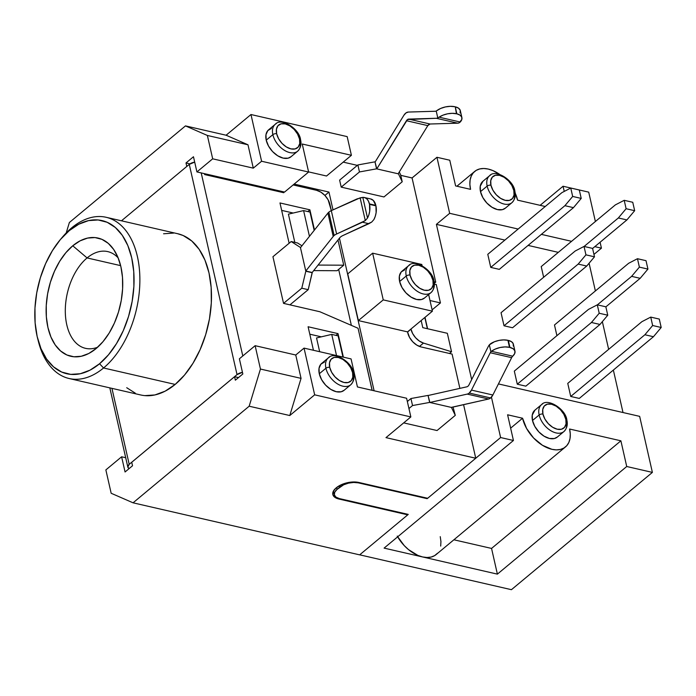 <?xml version="1.0" encoding="UTF-8"?>
<svg xmlns="http://www.w3.org/2000/svg" width="696" height="696" viewBox="0 0 696 696"><rect width="100%" height="100%" fill="white"/><g stroke="black" fill="none" stroke-linecap="round" stroke-linejoin="round"><path stroke-width="1.04" d="M490.95 185.214A14.755 9.187 -129.8 0 1 499.554 175.34A14.755 9.187 -129.8 0 1 513.822 190.469A2.758 1.366 -12.8 0 1 514.857 191.235A2.758 1.366 -12.8 0 1 514.3 192.34A17.504 10.901 -129.8 0 1 511.925 202.675A17.504 10.901 -129.8 0 1 497.962 201.283A17.504 10.901 -129.8 0 1 487.157 186.102A2.758 1.366 -12.8 0 1 490.95 185.214L490.741 180.629L492.298 177.149L495.387 175.288L499.554 175.34L504.139 177.297L508.472 180.864L511.865 185.484L513.822 190.469L514.039 195.054L512.482 198.534L509.385 200.396L505.226 200.335L500.633 198.377L496.309 194.819L492.907 190.199L490.95 185.214A2.758 1.366 167.2 0 0 487.157 186.102A17.504 10.901 -129.8 0 1 489.532 175.766C495.482 168.536 513.935 180.403 514.857 191.235A2.758 1.366 167.2 0 0 513.822 190.469A14.755 9.187 -129.8 0 1 505.226 200.335A14.755 9.187 -129.8 0 1 490.95 185.214M490.663 175.001A17.504 10.901 50.2 0 0 487.157 186.102L480.501 191.635L487.157 186.102A17.504 10.901 50.2 0 0 497.109 200.692A17.504 10.901 50.2 0 0 510.794 203.441M542.95 414.085A14.755 9.187 -129.8 0 1 551.545 404.219A14.755 9.187 -129.8 0 1 565.822 419.34A2.758 1.366 -12.8 0 1 566.857 420.106A2.758 1.366 -12.8 0 1 566.3 421.21A17.504 10.901 -129.8 0 1 563.925 431.555A17.504 10.901 -129.8 0 1 549.953 430.163A17.504 10.901 -129.8 0 1 539.156 414.973A2.758 1.366 -12.8 0 1 542.95 414.085L542.732 409.5L544.289 406.02L547.387 404.159L551.545 404.219L556.139 406.168L560.463 409.735L563.864 414.355L565.822 419.34L566.039 423.925L564.482 427.405L561.385 429.267L557.226 429.206L552.633 427.257L548.309 423.69L544.907 419.07L542.95 414.085A2.758 1.366 167.2 0 0 539.156 414.973A17.504 10.901 -129.8 0 1 541.532 404.637C547.482 397.407 565.926 409.274 566.857 420.106A2.758 1.366 167.2 0 0 565.822 419.34A14.755 9.187 -129.8 0 1 557.226 429.206A14.755 9.187 -129.8 0 1 542.95 414.085M542.663 403.871A17.504 10.901 50.2 0 0 539.156 414.973L532.501 420.506L539.156 414.973A17.504 10.901 50.2 0 0 549.109 429.562A17.504 10.901 50.2 0 0 562.794 432.312M489.532 175.766L482.885 181.299A17.504 10.901 50.2 0 0 480.501 191.635L480.249 186.197L483.015 181.186M541.532 404.637L534.876 410.17A17.504 10.901 50.2 0 0 532.501 420.506L532.249 415.068L535.015 410.057M364.312 197.499A13.511 8.187 102.9 0 1 369.419 203.902L375.831 205.381A13.511 8.187 -77.1 0 0 370.724 198.969L364.312 197.499A13.511 8.187 102.9 0 0 362.816 197.386L357.144 198.865L331.305 210.644A8.274 4.098 167.2 0 0 328.843 212.149A8.274 4.098 167.2 0 0 327.912 213.089L333.219 236.449A8.274 4.098 -12.8 0 1 334.15 235.509L328.843 212.149A8.274 4.098 167.2 0 0 327.912 213.089L300.472 247.663L327.912 213.089L333.219 236.449L305.779 271.022L312.234 272.71L305.822 271.231L300.42 247.454L305.822 271.231L301.794 288.196L308.206 289.675L312.191 272.493L339.631 237.919A8.274 4.098 -12.8 0 1 340.561 236.979A8.274 4.098 -12.8 0 1 343.024 235.483L371.699 222.067L373.926 219.527L375.292 216.239L376.118 212.698L375.936 205.842L369.524 204.372L369.707 211.227L368.88 214.768L367.514 218.048L365.287 220.597L336.612 234.004L331.305 210.644A8.274 4.098 167.2 0 0 328.843 212.149L334.15 235.509A8.274 4.098 -12.8 0 1 336.612 234.004L331.305 210.644L360.119 197.855L365.287 220.597L360.119 197.855L362.816 197.386L367.514 218.048L362.816 197.386L365.009 197.716L366.923 198.978L368.428 201.092L369.524 204.372L375.936 205.842L373.334 200.448L370.663 198.96M514.97 351.193L513.378 344.189A13.511 6.69 167.2 0 0 508.332 340.414L509.924 347.426A13.511 6.69 -12.8 0 1 514.97 351.193A13.511 6.69 -12.8 0 1 512.735 356.187L512.282 356.656A4.133 2.506 -77.1 0 0 511.638 357.666L492.864 395.006L490.619 397.955A8.274 5.011 102.9 0 1 488.609 399.008L451.234 407.386L429.858 402.471L467.225 394.093A8.274 5.011 102.9 0 0 469.243 393.049A8.274 5.011 102.9 0 1 467.225 394.093L488.609 399.008L467.225 394.093L429.858 402.471L428.049 395.415L410.945 398.53L407.351 401.514L410.945 398.53L412.537 405.542L429.641 402.427L451.443 407.43L488.609 399.008A8.274 5.011 -77.1 0 0 490.619 397.955L469.243 393.049L471.479 390.099L490.262 352.75A4.133 2.506 -77.1 0 1 490.906 351.75L489.349 344.859L490.906 351.75L491.402 351.28A13.511 6.69 -12.8 0 1 509.498 347.33L507.906 340.318A13.511 6.69 167.2 0 0 490.55 343.746L489.349 344.859A8.274 5.011 102.9 0 0 488.2 346.678L469.026 384.81A4.133 2.506 102.9 0 1 467.903 386.28A4.133 2.506 102.9 0 1 466.903 386.802A4.133 2.506 -77.1 0 0 467.903 386.28A4.133 2.506 -77.1 0 0 469.026 384.81L488.2 346.678A8.274 5.011 102.9 0 1 489.349 344.859L494.465 341.736L499.049 340.396L503.721 339.9L507.906 340.318L509.498 347.33L505.061 346.913L500.102 347.513L495.326 349.044L491.402 351.28L512.735 356.187L512.282 356.656A4.133 2.506 -77.1 0 0 511.638 357.666L490.262 352.75L471.479 390.099A8.274 5.011 102.9 0 1 469.243 393.049L490.619 397.955A8.274 5.011 -77.1 0 0 492.864 395.006L471.479 390.099L492.864 395.006L511.638 357.666L490.262 352.75A4.133 2.506 102.9 0 1 490.906 351.75L491.402 351.28L512.735 356.187L514.727 353.498L514.892 350.915L513.213 348.792L509.498 347.33L507.906 340.318L511.482 341.684L513.204 343.65L513.291 346.06M118.163 257.911A49.633 30.076 -77.1 0 0 87.087 257.929L72.758 245.784A60.656 36.758 102.9 0 1 115.023 251.552A60.656 36.758 102.9 0 1 96.109 348.557L88.766 353.498L81.249 356.265L73.863 356.77L66.886 354.977L60.578 350.967L55.184 344.885L50.921 336.977L47.937 327.529L46.362 316.924L46.249 305.553L47.606 293.869L50.373 282.298L54.453 271.31L59.682 261.313L65.859 252.691L72.758 245.784L80.101 240.842L87.609 238.075L94.995 237.571L101.973 239.363L108.28 243.374L113.674 249.455L117.937 257.363L120.921 266.803L122.496 277.417L122.609 288.788L121.261 300.472L118.485 312.034L114.414 323.031L109.185 333.027L102.999 341.649L96.109 348.557A60.656 36.758 102.9 0 1 92.055 351.567A60.656 36.758 102.9 0 1 47.354 324.684A60.656 36.758 102.9 0 1 72.758 245.784L87.087 257.929A49.633 30.076 102.9 0 1 107.749 251.604A49.633 30.076 102.9 0 1 118.163 257.911M37.68 338.665L38.428 341.588A82.72 50.129 -77.1 0 0 103.556 367.984L99.554 363.747A78.578 47.615 102.9 0 1 37.68 338.665A78.578 47.615 102.9 0 1 60.474 239.433A78.578 47.615 102.9 0 1 69.304 230.594L71.714 227.827A82.72 50.129 -77.1 0 0 62.414 237.136L60.474 239.433M120.643 265.637L87.087 257.929L120.643 265.637M69.121 378.52L140.731 394.971A82.72 50.129 -77.1 0 0 175.166 384.427L103.556 367.984A82.72 50.129 102.9 0 1 69.121 378.52A82.72 50.129 102.9 0 1 38.062 340.109M61.439 238.31A82.72 50.129 102.9 0 1 71.714 227.827A82.72 50.129 102.9 0 1 106.149 217.291A82.72 50.129 102.9 0 1 139.861 281.923A82.72 50.129 102.9 0 1 103.556 367.984L175.166 384.427L165.152 391.161L154.912 394.945L144.838 395.624M276.651 133.754A14.755 9.187 -129.8 0 1 285.247 123.888A14.755 9.187 -129.8 0 1 299.524 139.009A2.758 1.366 -12.8 0 1 300.559 139.783A2.758 1.366 -12.8 0 1 300.002 140.879A17.504 10.901 -129.8 0 1 297.627 151.223A17.504 10.901 -129.8 0 1 283.655 149.831A17.504 10.901 -129.8 0 1 272.858 134.65A2.758 1.366 -12.8 0 1 276.651 133.754L276.434 129.178L277.991 125.689L281.088 123.836L285.247 123.888L289.84 125.846L294.164 129.404L297.566 134.032L299.524 139.009L299.741 143.594L298.184 147.082L295.087 148.935L290.928 148.883L286.334 146.926L282.01 143.367L278.609 138.739L276.651 133.754A2.758 1.366 167.2 0 0 272.858 134.65A17.504 10.901 -129.8 0 1 275.233 124.306C281.184 117.076 299.628 128.951 300.559 139.783A2.758 1.366 167.2 0 0 299.524 139.009A14.755 9.187 -129.8 0 1 290.928 148.883A14.755 9.187 -129.8 0 1 276.651 133.754M276.364 123.54A17.504 10.901 50.2 0 0 272.858 134.65L266.22 140.166L272.858 134.65A17.504 10.901 50.2 0 0 282.811 149.231A17.504 10.901 50.2 0 0 296.496 151.989M410.066 275.103A14.755 9.187 -129.8 0 1 418.67 265.228A14.755 9.187 -129.8 0 1 432.947 280.358A2.758 1.366 -12.8 0 1 433.973 281.123A2.758 1.366 -12.8 0 1 433.425 282.228A17.504 10.901 -129.8 0 1 431.05 292.564A17.504 10.901 -129.8 0 1 417.078 291.172A17.504 10.901 -129.8 0 1 406.273 275.99A2.758 1.366 -12.8 0 1 410.066 275.103L409.857 270.518L411.414 267.038L414.503 265.176L418.67 265.228L423.264 267.186L427.588 270.753L430.989 275.372L432.947 280.358L433.156 284.934L431.598 288.422L428.51 290.275L424.342 290.223L419.749 288.266L415.425 284.707L412.023 280.088L410.066 275.103A2.758 1.366 167.2 0 0 406.273 275.99A17.504 10.901 -129.8 0 1 408.648 265.646C414.599 258.425 433.051 270.292 433.973 281.123A2.758 1.366 167.2 0 0 432.947 280.358A14.755 9.187 -129.8 0 1 424.342 290.223A14.755 9.187 -129.8 0 1 410.066 275.103M409.779 264.889A17.504 10.901 50.2 0 0 406.273 275.99L399.635 281.515L406.273 275.99A17.504 10.901 50.2 0 0 416.225 290.58A17.504 10.901 50.2 0 0 429.91 293.329M329.721 367.349A14.755 9.187 -129.8 0 1 338.317 357.474A14.755 9.187 -129.8 0 1 352.594 372.604A2.758 1.366 -12.8 0 1 353.629 373.369A2.758 1.366 -12.8 0 1 353.072 374.474A17.504 10.901 -129.8 0 1 350.697 384.81A17.504 10.901 -129.8 0 1 336.725 383.418A17.504 10.901 -129.8 0 1 325.928 368.236A2.758 1.366 -12.8 0 1 329.721 367.349L329.504 362.764L331.061 359.284L334.158 357.422L338.317 357.474L342.91 359.432L347.234 362.999L350.636 367.618L352.594 372.604L352.811 377.18L351.254 380.668L348.157 382.522L343.998 382.469L339.404 380.512L335.08 376.954L331.679 372.334L329.721 367.349A2.758 1.366 167.2 0 0 325.928 368.236A17.504 10.901 -129.8 0 1 328.303 357.892C334.254 350.671 352.698 362.538 353.629 373.369A2.758 1.366 167.2 0 0 352.594 372.604A14.755 9.187 -129.8 0 1 343.998 382.469A14.755 9.187 -129.8 0 1 329.721 367.349M329.434 357.135A17.504 10.901 50.2 0 0 325.928 368.236L319.29 373.761L325.928 368.236A17.504 10.901 50.2 0 0 335.881 382.826A17.504 10.901 50.2 0 0 349.566 385.575M408.648 265.646L402.018 271.17A17.504 10.901 50.2 0 0 399.635 281.515L401.957 287.422L405.994 292.912L411.136 297.14L416.582 299.463L421.524 299.524L424.525 297.992M328.303 357.892L321.665 363.416A17.504 10.901 50.2 0 0 319.29 373.761L321.613 379.668L325.65 385.158L330.783 389.386L336.238 391.709L341.171 391.77L344.172 390.238M275.233 124.306L268.595 129.83A17.504 10.901 50.2 0 0 266.22 140.166L268.543 146.082L272.58 151.571L277.713 155.8L283.168 158.114L288.1 158.183L291.102 156.652M623.007 412.537L613.359 370.072L623.007 412.537M608.652 349.357L602.353 321.639L608.652 349.357M595.385 290.954L589.086 263.245L595.385 290.954M558.322 252.361L528.081 245.41L558.322 252.361M504.878 240.085L436.401 224.356L471.662 379.564L436.401 224.356L449.668 213.315L518.146 229.045L449.668 213.315L436.94 157.279L449.668 213.315L436.401 224.356L504.878 240.085M512.569 327.755L504.017 325.789L501.05 312.713L575.209 251.004L501.05 312.713L504.017 325.789L578.176 264.089L586.728 266.046L512.569 327.755L504.017 325.789L578.176 264.089L586.728 266.046L594.488 256.815L592.583 248.402L584.031 246.436L585.945 254.849L578.176 264.089L585.945 254.849L594.488 256.815L592.583 248.402L584.031 246.436L585.945 254.849L594.488 256.815L586.728 266.046L512.569 327.755M543.646 277.26L541.218 266.585L615.377 204.876L541.218 266.585L543.646 277.26M579.281 398.425L570.729 396.459L567.753 383.383L641.912 321.674L567.753 383.383L570.729 396.459L644.888 334.759L653.44 336.716L579.281 398.425L570.729 396.459L644.888 334.759L653.44 336.716L661.2 327.485L659.286 319.072L650.743 317.106L652.648 325.519L644.888 334.759L652.648 325.519L661.2 327.485L659.286 319.072L650.743 317.106L652.648 325.519L661.2 327.485L653.44 336.716L579.281 398.425M556.913 335.663L554.486 324.98L628.645 263.279L554.486 324.98L556.913 335.663M525.837 386.15L517.285 384.192L514.318 371.107L588.477 309.398L514.318 371.107L517.285 384.192L591.443 322.483L599.995 324.449L525.837 386.15L517.285 384.192L591.443 322.483L599.995 324.449L607.756 315.21L605.851 306.797L597.298 304.839L599.212 313.243L591.443 322.483L599.212 313.243L607.756 315.21L605.851 306.797L597.298 304.839L599.212 313.243L607.756 315.21L599.995 324.449L525.837 386.15M499.302 269.361L490.75 267.394L487.783 254.31L561.942 192.609L487.783 254.31L490.75 267.394L564.908 205.685L573.461 207.652L499.302 269.361L490.75 267.394L564.908 205.685L573.461 207.652L581.221 198.412L579.316 190.008L570.763 188.042L572.678 196.446L564.908 205.685L572.678 196.446L581.221 198.412L579.316 190.008L570.763 188.042L572.678 196.446L581.221 198.412L573.461 207.652L499.302 269.361M407.743 514.814L408.239 514.396L407.752 514.84L407.621 514.257L407.743 514.814M427.031 498.127L427.153 498.667L427.631 498.266L427.153 498.667L358.301 482.85L353.672 482.45L348.513 483.128L343.606 484.808L337.047 489.418L334.733 492.185L334.367 494.908L336.003 497.153L339.396 498.588L408.239 514.396L339.396 498.588A13.511 6.69 -12.8 0 1 334.35 494.812A13.511 6.69 -12.8 0 1 337.047 489.418L336.62 487.531L337.047 489.418L339.7 487.209A13.511 6.69 -12.8 0 1 358.301 482.85L358.188 482.328L358.301 482.85L427.153 498.667L427.031 498.127M541.349 234.369L571.59 241.321L541.349 234.369M594.793 246.645L601.44 248.176L600.091 242.234L601.44 248.176L593.949 254.414L601.44 248.176L594.793 246.645M595.385 221.519L588.712 192.139L563.055 186.241L564.238 191.417L563.055 186.241L588.712 192.139L595.385 221.519M545.238 206.503L517.589 200.152L515.17 193.079A30.328 18.879 -129.8 0 1 517.589 200.152L545.238 206.503M499.563 174.322L492.942 170.607L488.244 169.058L483.763 168.502L479.683 168.945L476.16 170.389L473.323 172.765L471.288 175.992L470.122 179.933L469.878 184.449L470.566 189.356L455.602 185.919L449.764 160.219L436.94 157.279L449.764 160.219L455.602 185.919L470.566 189.356A30.328 18.879 -129.8 0 1 474.681 171.442A30.328 18.879 -129.8 0 1 499.563 174.322M505.392 208.121L502.39 209.653L497.449 209.592L492.002 207.269L486.861 203.041L482.824 197.551L480.501 191.635A17.504 10.901 50.2 0 0 491.306 206.825A17.504 10.901 50.2 0 0 505.279 208.217L511.925 202.675C514.962 199.534 515.936 195.724 514.857 191.235M639.65 416.356L498.432 383.922L639.65 416.356L652.387 472.401L639.65 416.356M491.437 397.155L500.615 437.54L513.439 440.481L507.602 414.79L522.565 418.226L526.585 428.466L533.58 437.975L542.471 445.301L551.919 449.32L556.391 449.886L560.471 449.433L563.995 447.989L566.831 445.614L568.876 442.395L570.033 438.445L570.276 433.939L569.589 429.023L620.893 440.812L626.731 466.503L652.387 472.401L626.731 466.503L620.893 440.812L569.589 429.023A30.328 18.879 -129.8 0 1 565.474 446.936A30.328 18.879 -129.8 0 1 541.279 444.526A30.328 18.879 -129.8 0 1 522.565 418.226L507.602 414.79L513.439 440.481L384.096 548.109L513.439 440.481L500.615 437.54L475.751 458.229L463.571 404.62L475.751 458.229L385.975 437.627L475.751 458.246L500.615 437.54L491.437 397.155M557.392 436.992L554.381 438.524L549.448 438.463L543.994 436.14L538.861 431.911L534.824 426.422L532.501 420.506A17.504 10.901 50.2 0 0 543.306 435.696A17.504 10.901 50.2 0 0 557.279 437.088L563.925 431.555C566.962 428.405 567.936 424.595 566.857 420.106M412.075 177.967L400.757 175.34L412.067 177.941L436.94 157.279L412.075 177.967L435.74 282.124L412.075 177.967M300.42 247.454L291.189 241.529L300.42 247.454M313.696 270.605L337.108 270.718L313.696 270.605M275.225 189.912L275.433 190.817L275.225 189.912M186.798 166.44L186.006 162.951L189.973 163.864L186.006 162.951L193.471 156.748L196.924 171.929L284.568 192.061L308.615 172.042L261.592 161.246L250.978 114.527L347.165 136.616L351.41 155.304L302.247 144.011L308.615 172.042L261.592 161.246L253.292 168.145L212.68 158.819L196.924 171.929L193.471 156.748L186.006 162.951L186.798 166.44M338.656 269.43L351.367 325.371L338.656 269.43M235.361 380.19L234.569 376.693L238.493 377.589L234.569 376.693L131.735 462.257L132.527 465.763L125.062 471.975L121.617 456.793L105.862 469.904L111.169 493.264L133.058 502.817L249.168 406.212L260.443 369.045L255.136 345.686L239.38 358.797L242.826 373.987L235.361 380.19L234.569 376.693L131.735 462.257L132.527 465.763L125.062 471.975L121.617 456.793L125.698 457.724L121.617 456.793L105.862 469.904L111.169 493.264L133.058 502.817L359.649 554.86L407.752 514.84L338.9 499.023L334.82 497.292L332.853 494.586L333.288 491.324L336.072 487.983L341.11 484.816L347.026 482.798L353.237 481.971L358.805 482.458L427.657 498.275L475.751 458.246L427.657 498.275L358.805 482.458A16.269 8.056 -12.8 0 0 336.412 487.705L336.072 487.983A16.269 8.056 -12.8 0 0 332.827 494.482A16.269 8.056 -12.8 0 0 338.9 499.023L338.769 498.423L338.9 499.023L407.752 514.84L359.649 554.86L133.058 502.817L249.168 406.212L289.78 415.538L301.055 378.372L295.748 355.012L304.048 348.113L351.071 358.918L357.44 386.95L406.603 398.243L410.849 416.93L314.662 394.832L304.048 348.113L351.071 358.918L357.44 386.95L406.603 398.243L410.849 416.93L314.662 394.832L289.78 415.538L249.168 406.212L260.443 369.045L301.055 378.372L260.443 369.045L255.136 345.686L295.748 355.012L255.136 345.686L239.38 358.797L242.826 373.987L235.361 380.19M272.945 256.711L283.55 303.378L319.873 311.747L358.066 328.268L372.099 390.317A13.79 8.578 -129.8 0 0 371.864 389.003L358.066 328.268L319.873 311.747L283.55 303.378L272.945 256.711L291.189 241.529L272.945 256.711M242.791 355.96L201.205 172.912L242.791 355.96M204.433 173.652L204.641 174.557L283.75 192.731L283.55 191.826L283.75 192.731L204.641 174.557L204.433 173.652M293.12 184.936L316.602 190.33L320.891 192.157L324.936 195.489L328.112 199.813L331.34 210.627L329.939 204.467A13.79 8.578 -129.8 0 0 316.602 190.33L293.12 184.936M338.004 239.972L343.737 265.202L318.081 265.072L343.737 265.202L337.108 270.718L343.737 265.202L338.004 239.972M288.997 242.66L289.649 242.808L288.997 242.66L279.975 202.954L288.997 242.66M301.577 245.549L302.055 245.662L301.577 245.549M314.488 230.002L309.903 209.827L279.975 202.954L309.903 209.827L307.823 211.567L309.903 209.827L314.488 230.002M308.102 326.755L313.452 350.279L308.102 326.755L338.03 333.628L335.95 335.368L338.03 333.628L308.102 326.755M343.372 357.152L338.03 333.628L343.372 357.152M398.312 173.548L402.218 181.769L400.626 174.757L399.278 171.982L400.626 174.757L402.218 181.769L383.975 196.951L341.214 187.128L339.622 180.125L357.875 164.943L339.622 180.125L341.214 187.128L359.467 171.947L376.571 168.832L398.164 173.791L427.822 125.619L406.447 120.713L376.788 168.884L374.979 161.829L357.875 164.943L359.467 171.947L341.214 187.128L383.975 196.951L402.218 181.769L398.312 173.548M407.743 332.819L407.534 331.879L358.37 320.586L347.756 273.867L372.638 253.17L421.802 264.463L422.072 265.655L421.802 264.463L372.638 253.17L383.252 299.889L372.638 253.17L347.756 273.867L358.37 320.586L383.252 299.889L358.37 320.586L407.534 331.879L432.416 311.182L383.252 299.889L432.416 311.182L428.64 294.565L432.416 311.182L407.534 331.879L409.579 337.473L412.754 341.797L416.8 345.12L421.089 346.947A13.79 8.578 -129.8 0 1 407.743 332.819M434.104 281.75L435.74 282.124L434.321 283.298L435.74 282.124L434.104 281.75M357.353 165.378L343.215 162.124L357.353 165.378M326.537 176.01L308.58 171.886L326.537 176.01L351.41 155.304L326.537 176.01M294.164 184.075L328.964 192.061L333.01 209.87L328.964 192.061L294.164 184.075M339.439 238.162L374.109 390.778L339.439 238.162M459.882 388.377L452.087 354.073L421.089 346.947L452.087 354.073L459.882 388.377M437.045 430.537L403.697 422.881L437.045 430.537L455.288 415.355L453.026 406.977L455.288 415.355L437.045 430.537M425.004 317.341L427.596 328.756L425.004 317.341M129.204 464.336L237.031 374.613L189.269 164.386L121.461 220.806L189.269 164.386L237.031 374.613L242.46 372.351A6.89 3.41 -12.8 0 0 237.031 374.613L129.204 464.336L111.943 388.359L129.204 464.336L127.838 467.138L129.151 468.573A6.89 3.41 -12.8 0 1 127.829 467.094A6.89 3.41 -12.8 0 1 129.204 464.336M163.577 233.769L173.652 233.082M177.541 233.682L183.179 235.526L191.774 240.999L199.126 249.281L204.946 260.069L209.009 272.945L211.158 287.413L211.314 302.917L209.47 318.864L205.694 334.628L200.126 349.618L193.001 363.251L184.571 375.005L175.166 384.427A82.72 50.129 -77.1 0 0 211.471 298.366A82.72 50.129 -77.1 0 0 177.767 233.734L106.149 217.291M135.32 393.179L126.716 387.715M404.907 269.735L401.235 271.936L399.382 276.068L399.635 281.515A17.504 10.901 50.2 0 0 410.44 296.696A17.504 10.901 50.2 0 0 424.412 298.088L431.05 292.564C434.078 289.423 435.052 285.612 433.973 281.123M324.562 361.981L320.882 364.182L319.038 368.315L319.29 373.761A17.504 10.901 50.2 0 0 330.095 388.942A17.504 10.901 50.2 0 0 344.068 390.334L350.697 384.81C353.733 381.669 354.708 377.858 353.629 373.369M271.483 128.386L267.812 130.596L265.968 134.728L266.22 140.166A17.504 10.901 50.2 0 0 277.025 155.347A17.504 10.901 50.2 0 0 290.998 156.748L297.627 151.223C300.663 148.083 301.638 144.263 300.559 139.783M194.697 162.116L189.269 164.386A6.89 3.41 167.2 0 1 194.697 162.116M66.207 232.942L69.374 222.511L185.475 125.898L207.373 135.459L212.68 158.819L196.924 171.929L284.568 192.061L308.615 172.042L302.247 144.011L351.41 155.304L347.165 136.616L250.978 114.527L261.592 161.246L253.292 168.145L247.985 144.785L226.096 135.224L185.475 125.898L207.373 135.459L247.985 144.785L207.373 135.459L212.68 158.819L253.292 168.145L247.985 144.785L226.096 135.224L250.978 114.527L226.096 135.224L185.475 125.898L69.374 222.511L66.207 232.942M385.975 437.627L410.849 416.93L385.975 437.627M295.748 355.012L304.048 348.113L314.662 394.832L289.78 415.538L301.055 378.372L295.748 355.012M324.901 195.454L328.964 192.061L324.901 195.454M281.663 210.383L293.181 213.028L281.663 210.383M309.79 334.184L321.308 336.838L309.79 334.184M310.007 212.062L314.174 230.402L310.007 212.062L303.595 210.592L310.007 212.062M309.45 236.353L303.595 210.592L288.414 214.15L303.595 210.592L309.45 236.353M294.817 242.365L288.414 214.15L294.817 242.365M342.945 357.048L338.134 335.863L331.722 334.393L336.533 355.578L331.722 334.393L338.134 335.863L342.945 357.048M316.541 337.952L331.722 334.393L316.541 337.952L319.664 351.706L316.541 337.952M99.554 363.747L108.489 354.786L116.493 343.624L123.27 330.67L128.551 316.428L132.136 301.446L133.893 286.308L133.745 271.579L131.701 257.833L127.846 245.601L122.313 235.352L115.336 227.479L107.158 222.285L98.119 219.962L88.549 220.615L78.822 224.199L69.304 230.594L60.369 239.546L52.365 250.717L45.588 263.671L40.307 277.913L36.723 292.885L34.965 308.032L35.113 322.761L37.158 336.507L41.02 348.74L46.545 358.988L53.531 366.862L61.7 372.055L70.74 374.378L80.31 373.726L90.045 370.142L99.554 363.747L103.556 367.984A82.72 50.129 -77.1 0 0 137.399 256.502A82.72 50.129 -77.1 0 0 71.714 227.827L69.304 230.594A78.578 47.615 102.9 0 1 131.701 257.833A78.578 47.615 102.9 0 1 99.554 363.747M97.649 347.217A49.633 30.076 102.9 0 1 85.53 348.348A49.633 30.076 102.9 0 1 65.302 309.563A49.633 30.076 102.9 0 1 87.087 257.929A49.633 30.076 -77.1 0 0 65.755 318.768A49.633 30.076 -77.1 0 0 97.649 347.217M424.821 317.498L427.37 328.703L424.821 317.498M412.537 405.542L408.944 408.526L412.537 405.542L410.945 398.53L428.049 395.415L429.641 402.427L412.537 405.542M451.443 407.43L455.288 415.355L451.443 407.43M461.9 117.607A13.511 6.69 -12.8 0 0 456.854 113.831L455.262 106.827L456.428 113.735A13.511 6.69 -12.8 0 0 439.072 117.172L437.784 117.902L436.218 111.021A4.133 2.506 102.9 0 1 435.392 111.247A4.133 2.506 -77.1 0 0 436.218 111.021L440.664 108.446L445.44 106.923L450.399 106.314L454.836 106.732A13.511 6.69 167.2 0 0 436.74 110.681L436.218 111.021L437.784 117.902A8.274 5.011 102.9 0 1 436.305 118.276L407.491 119.538L376.788 168.884L374.979 161.829L376.788 168.884L398.164 173.791L427.822 125.619L406.447 120.713A4.133 2.506 102.9 0 1 408.665 119.094L430.041 124.01A4.133 2.506 -77.1 0 0 427.822 125.619L430.041 124.01L457.681 123.183A8.274 5.011 -77.1 0 0 459.16 122.818L460.239 122.026L439.072 117.172L437.784 117.902A8.274 5.011 102.9 0 1 436.305 118.276L457.681 123.183L436.305 118.276L408.665 119.094L430.041 124.01L457.681 123.183A8.274 5.011 102.9 0 0 459.16 122.818L461.813 119.477L461.726 117.067L460.004 115.101L456.854 113.831L452.243 113.326L447.572 113.813L442.987 115.153L439.072 117.172L460.239 122.026A13.511 6.69 -12.8 0 0 461.9 117.607L460.308 110.594A13.511 6.69 167.2 0 0 455.262 106.827L456.428 113.735L455.262 106.827L458.551 108.193L460.23 110.316L460.065 112.9M428.266 395.467L466.903 386.802L428.266 395.467M408.308 112.056L435.392 111.247L408.308 112.056A8.274 5.011 102.9 0 0 403.88 115.284L405.968 112.935L408.308 112.056M375.196 161.872L403.88 115.284L375.196 161.872M301.794 288.196L283.55 303.378L301.794 288.196L305.822 271.231L312.234 272.71L308.206 289.675L289.936 304.874L308.206 289.675L301.794 288.196M297.601 243L291.189 241.529L297.601 243L301.951 245.792L297.601 243M373.926 219.527L371.699 222.067L368.871 223.703L362.451 222.224L336.612 234.004A8.274 4.098 167.2 0 0 334.15 235.509A8.274 4.098 167.2 0 0 333.219 236.449L305.779 271.022L312.191 272.493L339.631 237.919A8.274 4.098 -12.8 0 1 340.561 236.979A8.274 4.098 -12.8 0 1 343.024 235.483L368.871 223.703L362.451 222.224L365.287 220.597L367.514 218.048A13.511 8.187 102.9 0 0 369.524 204.372L375.936 205.842A13.511 8.187 -77.1 0 1 373.926 219.527M359.467 171.947L357.875 164.943L374.979 161.829L376.571 168.832L359.467 171.947M511.43 589.686L359.684 554.825L511.43 589.686L652.387 472.401L511.43 589.686M510.638 428.153L522.565 418.226L510.638 428.153M397.66 536.825A30.328 18.879 50.2 0 0 422.576 556.948A30.328 18.879 50.2 0 0 436.131 554.564L565.474 446.936M437.488 553.242L434.652 555.617L431.129 557.052L427.048 557.505L422.576 556.948L497.388 574.13L491.55 548.431L453.896 539.783L491.55 548.431L620.893 440.812L491.55 548.431L497.388 574.13L626.731 466.503L497.388 574.13L384.096 548.109L422.576 556.948L417.87 555.399L408.526 549.614L404.237 545.603L397.242 536.094M540.122 205.329L563.055 186.241L540.122 205.329M436.253 284.473L440.446 302.925L432.112 309.859L440.446 302.925L429.998 300.524L440.446 302.925L436.253 284.473L434.382 284.194L436.253 284.473M447.345 333.297L451.539 351.75L449.468 353.472L451.539 351.75L423.481 343.084L451.539 351.75L447.345 333.297L422.785 327.651L421.167 320.534L422.785 327.651L447.345 333.297M440.246 536.651L440.933 541.558L440.69 546.073M339.361 485.704L339.7 487.209L339.361 485.704M419.444 346.443L423.481 343.084A13.79 8.578 -129.8 0 1 410.971 329.182L407.569 332.018L410.945 329.043L412.676 333.61L415.616 337.769L419.392 341.075L423.481 343.084L419.444 346.443M641.912 321.674L650.743 317.106L641.912 321.674M597.377 304.857L631.62 276.356L640.172 278.322L605.868 306.866L640.172 278.322L647.933 269.082L646.018 260.678L637.475 258.712L639.38 267.125L631.62 276.356L597.377 304.857M628.645 263.279L637.475 258.712L639.38 267.125L647.933 269.082L646.018 260.678L637.475 258.712L628.645 263.279M584.109 246.454L618.352 217.961L626.905 219.927L592.601 248.472L626.905 219.927L634.665 210.688L632.751 202.275L624.208 200.317L626.113 208.722L618.352 217.961L584.109 246.454M615.377 204.876L624.208 200.317L626.113 208.722L634.665 210.688L632.751 202.275L624.208 200.317L615.377 204.876M588.477 309.398L597.298 304.839L588.477 309.398M575.209 251.004L584.031 246.436L575.209 251.004M561.942 192.609L570.763 188.042L561.942 192.609M639.38 267.125L631.62 276.356L640.172 278.322L647.933 269.082L639.38 267.125M626.113 208.722L618.352 217.961L626.905 219.927L634.665 210.688L626.113 208.722M127.829 467.094L109.829 387.872M474.681 171.442L456.915 186.224M333.471 490.976L334.35 494.812"/></g></svg>
